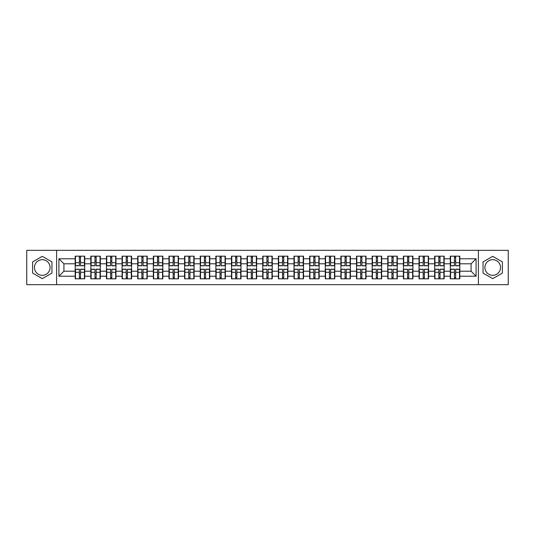 <?xml version="1.0" encoding="UTF-8"?>
<svg xmlns="http://www.w3.org/2000/svg" width="535" height="535" viewBox="0 0 535 535"><rect width="100%" height="100%" fill="white"/><g stroke="black" fill="none" stroke-linecap="round" stroke-linejoin="round"><path stroke-width="0.8" d="M492.722 259.682A7.818 7.818 0 0 0 484.904 267.5A7.818 7.818 0 0 0 492.722 275.318A7.818 7.818 0 0 0 500.533 267.5A7.818 7.818 0 0 0 492.722 259.682M42.278 275.318A7.818 7.818 0 0 1 34.467 267.5A7.818 7.818 0 0 1 42.278 259.682A7.818 7.818 0 0 1 50.096 267.5A7.818 7.818 0 0 1 42.278 275.318M478.397 284.68L508.25 284.68L508.25 250.32L478.397 250.32L478.397 284.68L56.603 284.68L56.603 250.32L26.75 250.32L26.75 284.68L56.603 284.68M478.397 250.32L56.603 250.32M471.081 271.205L471.081 263.795L459.812 263.795L459.812 271.205L471.081 271.205L476.09 276.214L476.09 258.786L459.812 258.786L459.812 256.178L450.289 256.178L450.289 263.795L444.177 263.795L444.177 271.205L450.289 271.205L450.289 263.795M476.09 276.214L459.812 276.214L459.812 278.822L450.289 278.822L450.289 276.214L444.177 276.214L444.177 278.822L434.661 278.822L434.661 276.214L428.548 276.214L428.548 278.822L419.032 278.822L419.032 276.214L412.92 276.214L412.92 278.822L403.403 278.822L403.403 276.214L397.291 276.214L397.291 278.822L387.775 278.822L387.775 276.214L381.662 276.214L381.662 278.822L372.146 278.822L372.146 276.214L366.034 276.214L366.034 278.822L356.517 278.822L356.517 276.214L350.405 276.214L350.405 278.822L340.889 278.822L340.889 276.214L334.776 276.214L334.776 278.822L325.26 278.822L325.26 276.214L319.148 276.214L319.148 278.822L309.631 278.822L309.631 276.214L303.519 276.214L303.519 278.822L294.003 278.822L294.003 276.214L287.89 276.214L287.89 278.822L278.367 278.822L278.367 276.214L272.262 276.214L272.262 278.822L262.738 278.822L262.738 276.214L256.633 276.214L256.633 278.822L247.11 278.822L247.11 276.214L240.997 276.214L240.997 278.822L231.481 278.822L231.481 276.214L225.369 276.214L225.369 278.822L215.852 278.822L215.852 276.214L209.74 276.214L209.74 278.822L200.224 278.822L200.224 276.214L194.111 276.214L194.111 278.822L184.595 278.822L184.595 276.214L178.483 276.214L178.483 278.822L168.966 278.822L168.966 276.214L162.854 276.214L162.854 278.822L153.338 278.822L153.338 276.214L147.225 276.214L147.225 278.822L137.709 278.822L137.709 276.214L131.597 276.214L131.597 278.822L122.08 278.822L122.08 276.214L115.968 276.214L115.968 278.822L106.452 278.822L106.452 276.214L100.339 276.214L100.339 278.822L90.823 278.822L90.823 276.214L84.711 276.214L84.711 278.822L75.188 278.822L75.188 276.214L58.91 276.214L58.91 258.786L75.188 258.786L75.188 263.795L63.919 263.795L63.919 271.205L75.188 271.205L75.188 263.795M450.289 258.786L444.177 258.786L444.177 256.178L434.661 256.178L434.661 258.786L428.548 258.786L428.548 256.178L419.032 256.178L419.032 258.786L412.92 258.786L412.92 256.178L403.403 256.178L403.403 258.786L397.291 258.786L397.291 256.178L387.775 256.178L387.775 258.786L381.662 258.786L381.662 256.178L372.146 256.178L372.146 258.786L366.034 258.786L366.034 256.178L356.517 256.178L356.517 258.786L350.405 258.786L350.405 256.178L340.889 256.178L340.889 258.786L334.776 258.786L334.776 256.178L325.26 256.178L325.26 258.786L319.148 258.786L319.148 256.178L309.631 256.178L309.631 258.786L303.519 258.786L303.519 256.178L294.003 256.178L294.003 258.786L287.89 258.786L287.89 256.178L278.367 256.178L278.367 258.786L272.262 258.786L272.262 256.178L262.738 256.178L262.738 258.786L256.633 258.786L256.633 256.178L247.11 256.178L247.11 258.786L240.997 258.786L240.997 256.178L231.481 256.178L231.481 258.786L225.369 258.786L225.369 256.178L215.852 256.178L215.852 258.786L209.74 258.786L209.74 256.178L200.224 256.178L200.224 258.786L194.111 258.786L194.111 256.178L184.595 256.178L184.595 258.786L178.483 258.786L178.483 256.178L168.966 256.178L168.966 258.786L162.854 258.786L162.854 256.178L153.338 256.178L153.338 258.786L147.225 258.786L147.225 256.178L137.709 256.178L137.709 258.786L131.597 258.786L131.597 256.178L122.08 256.178L122.08 258.786L115.968 258.786L115.968 256.178L106.452 256.178L106.452 258.786L100.339 258.786L100.339 256.178L90.823 256.178L90.823 258.786L84.711 258.786L84.711 256.178L75.188 256.178L75.188 258.786M450.289 271.205L450.289 276.214M444.177 271.205L444.177 276.214M444.177 258.786L444.177 263.795M428.548 271.205L434.661 271.205L434.661 263.795L428.548 263.795L428.548 276.214M434.661 271.205L434.661 276.214M434.661 258.786L434.661 263.795M428.548 258.786L428.548 263.795M412.92 271.205L419.032 271.205L419.032 263.795L412.92 263.795L412.92 276.214M419.032 271.205L419.032 276.214M419.032 258.786L419.032 263.795M412.92 258.786L412.92 263.795M397.291 271.205L403.403 271.205L403.403 263.795L397.291 263.795L397.291 276.214M403.403 271.205L403.403 276.214M403.403 258.786L403.403 263.795M397.291 258.786L397.291 263.795M381.662 271.205L387.775 271.205L387.775 263.795L381.662 263.795L381.662 276.214M387.775 271.205L387.775 276.214M387.775 258.786L387.775 263.795M381.662 258.786L381.662 263.795M366.034 271.205L372.146 271.205L372.146 263.795L366.034 263.795L366.034 276.214M372.146 271.205L372.146 276.214M372.146 258.786L372.146 263.795M366.034 258.786L366.034 263.795M350.405 271.205L356.517 271.205L356.517 263.795L350.405 263.795L350.405 276.214M356.517 271.205L356.517 276.214M356.517 258.786L356.517 263.795M350.405 258.786L350.405 263.795M334.776 271.205L340.889 271.205L340.889 263.795L334.776 263.795L334.776 276.214M340.889 271.205L340.889 276.214M340.889 258.786L340.889 263.795M334.776 258.786L334.776 263.795M319.148 271.205L325.26 271.205L325.26 263.795L319.148 263.795L319.148 276.214M325.26 271.205L325.26 276.214M325.26 258.786L325.26 263.795M319.148 258.786L319.148 263.795M303.519 271.205L309.631 271.205L309.631 263.795L303.519 263.795L303.519 276.214M309.631 271.205L309.631 276.214M309.631 258.786L309.631 263.795M303.519 258.786L303.519 263.795M287.89 271.205L294.003 271.205L294.003 263.795L287.89 263.795L287.89 276.214M294.003 271.205L294.003 276.214M294.003 258.786L294.003 263.795M287.89 258.786L287.89 263.795M272.262 271.205L278.367 271.205L278.367 263.795L272.262 263.795L272.262 276.214M278.367 271.205L278.367 276.214M278.367 258.786L278.367 263.795M272.262 258.786L272.262 263.795M256.633 271.205L262.738 271.205L262.738 263.795L256.633 263.795L256.633 276.214M262.738 271.205L262.738 276.214M262.738 258.786L262.738 263.795M256.633 258.786L256.633 263.795M240.997 271.205L247.11 271.205L247.11 263.795L240.997 263.795L240.997 276.214M247.11 271.205L247.11 276.214M247.11 258.786L247.11 263.795M240.997 258.786L240.997 263.795M225.369 271.205L231.481 271.205L231.481 263.795L225.369 263.795L225.369 276.214M231.481 271.205L231.481 276.214M231.481 258.786L231.481 263.795M225.369 258.786L225.369 263.795M209.74 271.205L215.852 271.205L215.852 263.795L209.74 263.795L209.74 276.214M215.852 271.205L215.852 276.214M215.852 258.786L215.852 263.795M209.74 258.786L209.74 263.795M194.111 271.205L200.224 271.205L200.224 263.795L194.111 263.795L194.111 276.214M200.224 271.205L200.224 276.214M200.224 258.786L200.224 263.795M194.111 258.786L194.111 263.795M178.483 271.205L184.595 271.205L184.595 263.795L178.483 263.795L178.483 276.214M184.595 271.205L184.595 276.214M184.595 258.786L184.595 263.795M178.483 258.786L178.483 263.795M162.854 271.205L168.966 271.205L168.966 263.795L162.854 263.795L162.854 276.214M168.966 271.205L168.966 276.214M168.966 258.786L168.966 263.795M162.854 258.786L162.854 263.795M147.225 271.205L153.338 271.205L153.338 263.795L147.225 263.795L147.225 276.214M153.338 271.205L153.338 276.214M153.338 258.786L153.338 263.795M147.225 258.786L147.225 263.795M131.597 271.205L137.709 271.205L137.709 263.795L131.597 263.795L131.597 276.214M137.709 271.205L137.709 276.214M137.709 258.786L137.709 263.795M131.597 258.786L131.597 263.795M115.968 271.205L122.08 271.205L122.08 263.795L115.968 263.795L115.968 276.214M122.08 271.205L122.08 276.214M122.08 258.786L122.08 263.795M115.968 258.786L115.968 263.795M100.339 271.205L106.452 271.205L106.452 263.795L100.339 263.795L100.339 276.214M106.452 271.205L106.452 276.214M106.452 258.786L106.452 263.795M100.339 258.786L100.339 263.795M84.711 271.205L90.823 271.205L90.823 263.795L84.711 263.795L84.711 276.214M90.823 271.205L90.823 276.214M90.823 258.786L90.823 263.795M84.711 258.786L84.711 263.795M75.188 271.205L75.188 276.214M63.919 271.205L58.91 276.214M58.91 258.786L63.919 263.795M459.812 271.205L459.812 276.214M459.812 258.786L459.812 263.795M476.09 258.786L471.081 263.795M42.278 256.339L32.608 261.916L32.608 273.084L42.278 278.661L51.949 273.084L51.949 261.916L42.278 256.339M483.051 273.084L492.722 278.661L502.392 273.084L502.392 261.916L492.722 256.339L483.051 261.916L483.051 273.084M84.41 256.178L84.41 265.795L80.551 265.795L80.551 256.178M79.347 256.178L79.347 265.795L75.488 265.795L75.488 256.178M79.347 257.482L80.551 257.482M80.551 261.187L79.347 261.187M75.488 278.822L75.488 269.205L79.347 269.205L79.347 278.822M80.551 278.822L80.551 269.205L84.41 269.205L84.41 278.822M80.551 277.518L79.347 277.518M79.347 273.813L80.551 273.813M100.038 256.178L100.038 265.795L96.18 265.795L96.18 256.178M94.976 256.178L94.976 265.795L91.117 265.795L91.117 256.178M94.976 257.482L96.18 257.482M96.18 261.187L94.976 261.187M115.667 256.178L115.667 265.795L111.808 265.795L111.808 256.178M110.605 256.178L110.605 265.795L106.753 265.795L106.753 256.178M110.605 257.482L111.808 257.482M111.808 261.187L110.605 261.187M131.296 256.178L131.296 265.795L127.437 265.795L127.437 256.178M126.233 256.178L126.233 265.795L122.381 265.795L122.381 256.178M126.233 257.482L127.437 257.482M127.437 261.187L126.233 261.187M146.924 256.178L146.924 265.795L143.066 265.795L143.066 256.178M141.862 256.178L141.862 265.795L138.01 265.795L138.01 256.178M141.862 257.482L143.066 257.482M143.066 261.187L141.862 261.187M162.553 256.178L162.553 265.795L158.694 265.795L158.694 256.178M157.497 256.178L157.497 265.795L153.639 265.795L153.639 256.178M157.497 257.482L158.694 257.482M158.694 261.187L157.497 261.187M91.117 278.822L91.117 269.205L94.976 269.205L94.976 278.822M96.18 278.822L96.18 269.205L100.038 269.205L100.038 278.822M96.18 277.518L94.976 277.518M94.976 273.813L96.18 273.813M106.753 278.822L106.753 269.205L110.605 269.205L110.605 278.822M111.808 278.822L111.808 269.205L115.667 269.205L115.667 278.822M111.808 277.518L110.605 277.518M110.605 273.813L111.808 273.813M122.381 278.822L122.381 269.205L126.233 269.205L126.233 278.822M127.437 278.822L127.437 269.205L131.296 269.205L131.296 278.822M127.437 277.518L126.233 277.518M126.233 273.813L127.437 273.813M138.01 278.822L138.01 269.205L141.862 269.205L141.862 278.822M143.066 278.822L143.066 269.205L146.924 269.205L146.924 278.822M143.066 277.518L141.862 277.518M141.862 273.813L143.066 273.813M153.639 278.822L153.639 269.205L157.497 269.205L157.497 278.822M158.694 278.822L158.694 269.205L162.553 269.205L162.553 278.822M158.694 277.518L157.497 277.518M157.497 273.813L158.694 273.813M178.182 256.178L178.182 265.795L174.323 265.795L174.323 256.178M173.126 256.178L173.126 265.795L169.267 265.795L169.267 256.178M173.126 257.482L174.323 257.482M174.323 261.187L173.126 261.187M169.267 278.822L169.267 269.205L173.126 269.205L173.126 278.822M174.323 278.822L174.323 269.205L178.182 269.205L178.182 278.822M174.323 277.518L173.126 277.518M173.126 273.813L174.323 273.813M193.81 256.178L193.81 265.795L189.952 265.795L189.952 256.178M188.755 256.178L188.755 265.795L184.896 265.795L184.896 256.178M188.755 257.482L189.952 257.482M189.952 261.187L188.755 261.187M184.896 278.822L184.896 269.205L188.755 269.205L188.755 278.822M189.952 278.822L189.952 269.205L193.81 269.205L193.81 278.822M189.952 277.518L188.755 277.518M188.755 273.813L189.952 273.813M209.439 256.178L209.439 265.795L205.587 265.795L205.587 256.178M204.383 256.178L204.383 265.795L200.525 265.795L200.525 256.178M204.383 257.482L205.587 257.482M205.587 261.187L204.383 261.187M200.525 278.822L200.525 269.205L204.383 269.205L204.383 278.822M205.587 278.822L205.587 269.205L209.439 269.205L209.439 278.822M205.587 277.518L204.383 277.518M204.383 273.813L205.587 273.813M225.068 256.178L225.068 265.795L221.216 265.795L221.216 256.178M220.012 256.178L220.012 265.795L216.153 265.795L216.153 256.178M220.012 257.482L221.216 257.482M221.216 261.187L220.012 261.187M216.153 278.822L216.153 269.205L220.012 269.205L220.012 278.822M221.216 278.822L221.216 269.205L225.068 269.205L225.068 278.822M221.216 277.518L220.012 277.518M220.012 273.813L221.216 273.813M240.703 256.178L240.703 265.795L236.845 265.795L236.845 256.178M235.641 256.178L235.641 265.795L231.782 265.795L231.782 256.178M235.641 257.482L236.845 257.482M236.845 261.187L235.641 261.187M231.782 278.822L231.782 269.205L235.641 269.205L235.641 278.822M236.845 278.822L236.845 269.205L240.703 269.205L240.703 278.822M236.845 277.518L235.641 277.518M235.641 273.813L236.845 273.813M256.332 256.178L256.332 265.795L252.473 265.795L252.473 256.178M251.269 256.178L251.269 265.795L247.411 265.795L247.411 256.178M251.269 257.482L252.473 257.482M252.473 261.187L251.269 261.187M247.411 278.822L247.411 269.205L251.269 269.205L251.269 278.822M252.473 278.822L252.473 269.205L256.332 269.205L256.332 278.822M252.473 277.518L251.269 277.518M251.269 273.813L252.473 273.813M271.961 256.178L271.961 265.795L268.102 265.795L268.102 256.178M266.898 256.178L266.898 265.795L263.039 265.795L263.039 256.178M266.898 257.482L268.102 257.482M268.102 261.187L266.898 261.187M263.039 278.822L263.039 269.205L266.898 269.205L266.898 278.822M268.102 278.822L268.102 269.205L271.961 269.205L271.961 278.822M268.102 277.518L266.898 277.518M266.898 273.813L268.102 273.813M287.589 256.178L287.589 265.795L283.731 265.795L283.731 256.178M282.527 256.178L282.527 265.795L278.668 265.795L278.668 256.178M282.527 257.482L283.731 257.482M283.731 261.187L282.527 261.187M278.668 278.822L278.668 269.205L282.527 269.205L282.527 278.822M283.731 278.822L283.731 269.205L287.589 269.205L287.589 278.822M283.731 277.518L282.527 277.518M282.527 273.813L283.731 273.813M303.218 256.178L303.218 265.795L299.359 265.795L299.359 256.178M298.155 256.178L298.155 265.795L294.297 265.795L294.297 256.178M298.155 257.482L299.359 257.482M299.359 261.187L298.155 261.187M294.297 278.822L294.297 269.205L298.155 269.205L298.155 278.822M299.359 278.822L299.359 269.205L303.218 269.205L303.218 278.822M299.359 277.518L298.155 277.518M298.155 273.813L299.359 273.813M318.847 256.178L318.847 265.795L314.988 265.795L314.988 256.178M313.784 256.178L313.784 265.795L309.932 265.795L309.932 256.178M313.784 257.482L314.988 257.482M314.988 261.187L313.784 261.187M309.932 278.822L309.932 269.205L313.784 269.205L313.784 278.822M314.988 278.822L314.988 269.205L318.847 269.205L318.847 278.822M314.988 277.518L313.784 277.518M313.784 273.813L314.988 273.813M334.475 256.178L334.475 265.795L330.617 265.795L330.617 256.178M329.413 256.178L329.413 265.795L325.561 265.795L325.561 256.178M329.413 257.482L330.617 257.482M330.617 261.187L329.413 261.187M325.561 278.822L325.561 269.205L329.413 269.205L329.413 278.822M330.617 278.822L330.617 269.205L334.475 269.205L334.475 278.822M330.617 277.518L329.413 277.518M329.413 273.813L330.617 273.813M350.104 256.178L350.104 265.795L346.245 265.795L346.245 256.178M345.048 256.178L345.048 265.795L341.19 265.795L341.19 256.178M345.048 257.482L346.245 257.482M346.245 261.187L345.048 261.187M341.19 278.822L341.19 269.205L345.048 269.205L345.048 278.822M346.245 278.822L346.245 269.205L350.104 269.205L350.104 278.822M346.245 277.518L345.048 277.518M345.048 273.813L346.245 273.813M365.733 256.178L365.733 265.795L361.874 265.795L361.874 256.178M360.677 256.178L360.677 265.795L356.818 265.795L356.818 256.178M360.677 257.482L361.874 257.482M361.874 261.187L360.677 261.187M356.818 278.822L356.818 269.205L360.677 269.205L360.677 278.822M361.874 278.822L361.874 269.205L365.733 269.205L365.733 278.822M361.874 277.518L360.677 277.518M360.677 273.813L361.874 273.813M381.361 256.178L381.361 265.795L377.503 265.795L377.503 256.178M376.306 256.178L376.306 265.795L372.447 265.795L372.447 256.178M376.306 257.482L377.503 257.482M377.503 261.187L376.306 261.187M372.447 278.822L372.447 269.205L376.306 269.205L376.306 278.822M377.503 278.822L377.503 269.205L381.361 269.205L381.361 278.822M377.503 277.518L376.306 277.518M376.306 273.813L377.503 273.813M396.99 256.178L396.99 265.795L393.138 265.795L393.138 256.178M391.934 256.178L391.934 265.795L388.076 265.795L388.076 256.178M391.934 257.482L393.138 257.482M393.138 261.187L391.934 261.187M388.076 278.822L388.076 269.205L391.934 269.205L391.934 278.822M393.138 278.822L393.138 269.205L396.99 269.205L396.99 278.822M393.138 277.518L391.934 277.518M391.934 273.813L393.138 273.813M412.619 256.178L412.619 265.795L408.767 265.795L408.767 256.178M407.563 256.178L407.563 265.795L403.704 265.795L403.704 256.178M407.563 257.482L408.767 257.482M408.767 261.187L407.563 261.187M403.704 278.822L403.704 269.205L407.563 269.205L407.563 278.822M408.767 278.822L408.767 269.205L412.619 269.205L412.619 278.822M408.767 277.518L407.563 277.518M407.563 273.813L408.767 273.813M428.247 256.178L428.247 265.795L424.395 265.795L424.395 256.178M423.192 256.178L423.192 265.795L419.333 265.795L419.333 256.178M423.192 257.482L424.395 257.482M424.395 261.187L423.192 261.187M419.333 278.822L419.333 269.205L423.192 269.205L423.192 278.822M424.395 278.822L424.395 269.205L428.247 269.205L428.247 278.822M424.395 277.518L423.192 277.518M423.192 273.813L424.395 273.813M443.883 256.178L443.883 265.795L440.024 265.795L440.024 256.178M438.82 256.178L438.82 265.795L434.962 265.795L434.962 256.178M438.82 257.482L440.024 257.482M440.024 261.187L438.82 261.187M434.962 278.822L434.962 269.205L438.82 269.205L438.82 278.822M440.024 278.822L440.024 269.205L443.883 269.205L443.883 278.822M440.024 277.518L438.82 277.518M438.82 273.813L440.024 273.813M459.511 256.178L459.511 265.795L455.653 265.795L455.653 256.178M454.449 256.178L454.449 265.795L450.59 265.795L450.59 256.178M454.449 257.482L455.653 257.482M455.653 261.187L454.449 261.187M450.59 278.822L450.59 269.205L454.449 269.205L454.449 278.822M455.653 278.822L455.653 269.205L459.511 269.205L459.511 278.822M455.653 277.518L454.449 277.518M454.449 273.813L455.653 273.813M79.347 262.705L75.488 262.705M79.347 265.668L75.488 265.668M84.41 262.705L80.551 262.705M84.41 265.668L80.551 265.668M80.551 272.295L84.41 272.295M80.551 269.332L84.41 269.332M75.488 272.295L79.347 272.295M75.488 269.332L79.347 269.332M94.976 262.705L91.117 262.705M94.976 265.668L91.117 265.668M100.038 262.705L96.18 262.705M100.038 265.668L96.18 265.668M110.605 262.705L106.753 262.705M110.605 265.668L106.753 265.668M115.667 262.705L111.808 262.705M115.667 265.668L111.808 265.668M126.233 262.705L122.381 262.705M126.233 265.668L122.381 265.668M131.296 262.705L127.437 262.705M131.296 265.668L127.437 265.668M141.862 262.705L138.01 262.705M141.862 265.668L138.01 265.668M146.924 262.705L143.066 262.705M146.924 265.668L143.066 265.668M157.497 262.705L153.639 262.705M157.497 265.668L153.639 265.668M162.553 262.705L158.694 262.705M162.553 265.668L158.694 265.668M96.18 272.295L100.038 272.295M96.18 269.332L100.038 269.332M91.117 272.295L94.976 272.295M91.117 269.332L94.976 269.332M111.808 272.295L115.667 272.295M111.808 269.332L115.667 269.332M106.753 272.295L110.605 272.295M106.753 269.332L110.605 269.332M127.437 272.295L131.296 272.295M127.437 269.332L131.296 269.332M122.381 272.295L126.233 272.295M122.381 269.332L126.233 269.332M143.066 272.295L146.924 272.295M143.066 269.332L146.924 269.332M138.01 272.295L141.862 272.295M138.01 269.332L141.862 269.332M158.694 272.295L162.553 272.295M158.694 269.332L162.553 269.332M153.639 272.295L157.497 272.295M153.639 269.332L157.497 269.332M173.126 262.705L169.267 262.705M173.126 265.668L169.267 265.668M178.182 262.705L174.323 262.705M178.182 265.668L174.323 265.668M174.323 272.295L178.182 272.295M174.323 269.332L178.182 269.332M169.267 272.295L173.126 272.295M169.267 269.332L173.126 269.332M188.755 262.705L184.896 262.705M188.755 265.668L184.896 265.668M193.81 262.705L189.952 262.705M193.81 265.668L189.952 265.668M189.952 272.295L193.81 272.295M189.952 269.332L193.81 269.332M184.896 272.295L188.755 272.295M184.896 269.332L188.755 269.332M204.383 262.705L200.525 262.705M204.383 265.668L200.525 265.668M209.439 262.705L205.587 262.705M209.439 265.668L205.587 265.668M205.587 272.295L209.439 272.295M205.587 269.332L209.439 269.332M200.525 272.295L204.383 272.295M200.525 269.332L204.383 269.332M220.012 262.705L216.153 262.705M220.012 265.668L216.153 265.668M225.068 262.705L221.216 262.705M225.068 265.668L221.216 265.668M221.216 272.295L225.068 272.295M221.216 269.332L225.068 269.332M216.153 272.295L220.012 272.295M216.153 269.332L220.012 269.332M235.641 262.705L231.782 262.705M235.641 265.668L231.782 265.668M240.703 262.705L236.845 262.705M240.703 265.668L236.845 265.668M236.845 272.295L240.703 272.295M236.845 269.332L240.703 269.332M231.782 272.295L235.641 272.295M231.782 269.332L235.641 269.332M251.269 262.705L247.411 262.705M251.269 265.668L247.411 265.668M256.332 262.705L252.473 262.705M256.332 265.668L252.473 265.668M252.473 272.295L256.332 272.295M252.473 269.332L256.332 269.332M247.411 272.295L251.269 272.295M247.411 269.332L251.269 269.332M266.898 262.705L263.039 262.705M266.898 265.668L263.039 265.668M271.961 262.705L268.102 262.705M271.961 265.668L268.102 265.668M268.102 272.295L271.961 272.295M268.102 269.332L271.961 269.332M263.039 272.295L266.898 272.295M263.039 269.332L266.898 269.332M282.527 262.705L278.668 262.705M282.527 265.668L278.668 265.668M287.589 262.705L283.731 262.705M287.589 265.668L283.731 265.668M283.731 272.295L287.589 272.295M283.731 269.332L287.589 269.332M278.668 272.295L282.527 272.295M278.668 269.332L282.527 269.332M298.155 262.705L294.297 262.705M298.155 265.668L294.297 265.668M303.218 262.705L299.359 262.705M303.218 265.668L299.359 265.668M299.359 272.295L303.218 272.295M299.359 269.332L303.218 269.332M294.297 272.295L298.155 272.295M294.297 269.332L298.155 269.332M313.784 262.705L309.932 262.705M313.784 265.668L309.932 265.668M318.847 262.705L314.988 262.705M318.847 265.668L314.988 265.668M314.988 272.295L318.847 272.295M314.988 269.332L318.847 269.332M309.932 272.295L313.784 272.295M309.932 269.332L313.784 269.332M329.413 262.705L325.561 262.705M329.413 265.668L325.561 265.668M334.475 262.705L330.617 262.705M334.475 265.668L330.617 265.668M330.617 272.295L334.475 272.295M330.617 269.332L334.475 269.332M325.561 272.295L329.413 272.295M325.561 269.332L329.413 269.332M345.048 262.705L341.19 262.705M345.048 265.668L341.19 265.668M350.104 262.705L346.245 262.705M350.104 265.668L346.245 265.668M346.245 272.295L350.104 272.295M346.245 269.332L350.104 269.332M341.19 272.295L345.048 272.295M341.19 269.332L345.048 269.332M360.677 262.705L356.818 262.705M360.677 265.668L356.818 265.668M365.733 262.705L361.874 262.705M365.733 265.668L361.874 265.668M361.874 272.295L365.733 272.295M361.874 269.332L365.733 269.332M356.818 272.295L360.677 272.295M356.818 269.332L360.677 269.332M376.306 262.705L372.447 262.705M376.306 265.668L372.447 265.668M381.361 262.705L377.503 262.705M381.361 265.668L377.503 265.668M377.503 272.295L381.361 272.295M377.503 269.332L381.361 269.332M372.447 272.295L376.306 272.295M372.447 269.332L376.306 269.332M391.934 262.705L388.076 262.705M391.934 265.668L388.076 265.668M396.99 262.705L393.138 262.705M396.99 265.668L393.138 265.668M393.138 272.295L396.99 272.295M393.138 269.332L396.99 269.332M388.076 272.295L391.934 272.295M388.076 269.332L391.934 269.332M407.563 262.705L403.704 262.705M407.563 265.668L403.704 265.668M412.619 262.705L408.767 262.705M412.619 265.668L408.767 265.668M408.767 272.295L412.619 272.295M408.767 269.332L412.619 269.332M403.704 272.295L407.563 272.295M403.704 269.332L407.563 269.332M423.192 262.705L419.333 262.705M423.192 265.668L419.333 265.668M428.247 262.705L424.395 262.705M428.247 265.668L424.395 265.668M424.395 272.295L428.247 272.295M424.395 269.332L428.247 269.332M419.333 272.295L423.192 272.295M419.333 269.332L423.192 269.332M438.82 262.705L434.962 262.705M438.82 265.668L434.962 265.668M443.883 262.705L440.024 262.705M443.883 265.668L440.024 265.668M440.024 272.295L443.883 272.295M440.024 269.332L443.883 269.332M434.962 272.295L438.82 272.295M434.962 269.332L438.82 269.332M454.449 262.705L450.59 262.705M454.449 265.668L450.59 265.668M459.511 262.705L455.653 262.705M459.511 265.668L455.653 265.668M455.653 272.295L459.511 272.295M455.653 269.332L459.511 269.332M450.59 272.295L454.449 272.295M450.59 269.332L454.449 269.332"/></g></svg>
